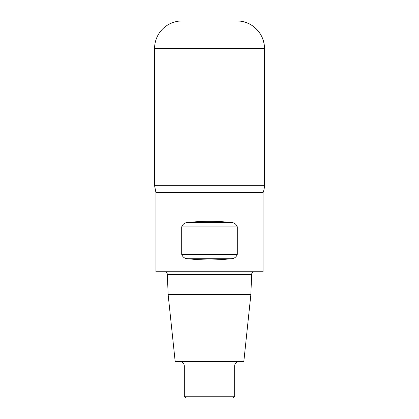 <?xml version="1.0" encoding="UTF-8"?>
<svg xmlns="http://www.w3.org/2000/svg" width="419" height="419" viewBox="0 0 419 419"><rect width="100%" height="100%" fill="white"/><g stroke="black" fill="none" stroke-linecap="round" stroke-linejoin="round"><path stroke-width="0.63" d="M254.38 271.737A2.744 2.744 0 0 0 251.641 274.382L167.359 274.382L168.139 294.62L175.163 361.44L243.837 361.44L250.861 294.62L168.139 294.62M239.249 361.44A4.578 4.578 0 0 0 234.671 366.012L184.329 366.012C184.056 363.236 182.532 361.712 179.751 361.44M234.671 396.217L184.329 396.217L186.162 398.05L232.838 398.05L234.671 396.217L234.671 366.012M155.957 192.656L155.957 271.737L263.043 271.737L263.043 192.656L155.957 192.656L154.585 185.701L264.415 185.701L154.585 185.701L154.585 48.41A27.46 27.46 0 0 1 182.04 20.95L236.96 20.95A27.46 27.46 0 0 1 264.415 48.41L264.415 185.701L264.415 48.41L154.585 48.41M230.728 258.769C233.991 258.795 236.18 257.318 237.295 254.349L237.295 226.889C236.175 223.914 233.985 222.442 230.728 222.468C216.576 220.913 202.424 220.913 188.272 222.468C185.009 222.447 182.82 223.919 181.705 226.889L181.705 254.349C182.825 257.324 185.015 258.801 188.272 258.769C202.424 260.33 216.576 260.33 230.728 258.769C233.991 258.795 236.18 257.318 237.295 254.349L181.705 254.349C182.825 257.324 185.015 258.801 188.272 258.769L230.728 258.769M188.272 222.468C185.009 222.447 182.82 223.919 181.705 226.889L237.295 226.889C236.175 223.914 233.985 222.442 230.728 222.468L188.272 222.468M263.043 192.656A18.305 18.305 0 0 0 264.415 185.701M167.359 274.382C167.15 272.769 166.233 271.889 164.62 271.737M250.861 294.62L251.641 274.382M184.329 366.012L184.329 396.217M264.415 48.41C264.834 33.782 251.583 20.536 236.96 20.95"/></g></svg>
